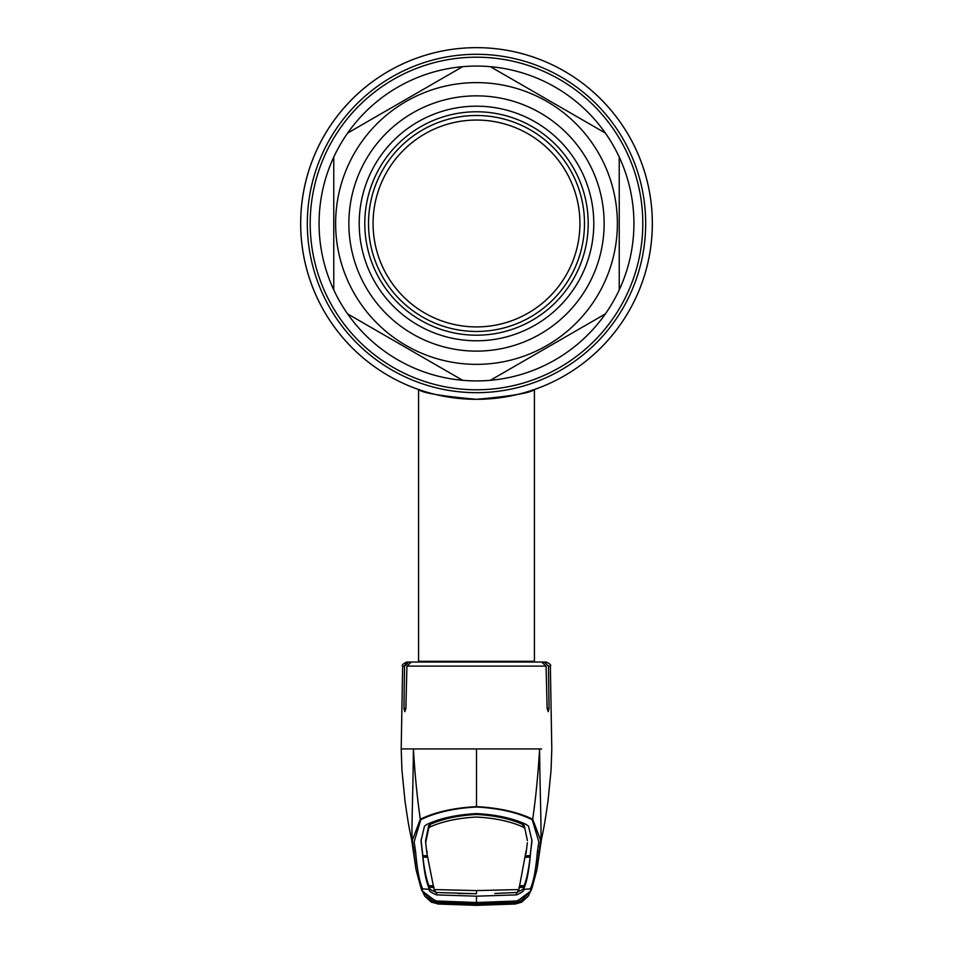 <?xml version="1.0" encoding="UTF-8"?>
<svg xmlns="http://www.w3.org/2000/svg" width="953" height="953" viewBox="0 0 953 953"><rect width="100%" height="100%" fill="white"/><g stroke="black" fill="none" stroke-linecap="round" stroke-linejoin="round"><path stroke-width="1.43" d="M423.025 390.992A175.84 175.84 0 0 1 419.713 389.896A175.84 175.84 0 0 1 419.701 389.896A175.84 175.84 0 0 1 476.5 47.65A175.84 175.84 0 0 1 526.151 392.171L526.127 392.171M522.613 393.172L517.872 394.387A175.84 175.84 0 0 0 520.267 393.792M525.186 392.445A175.84 175.84 0 0 1 522.351 393.244M652.34 223.49A175.84 175.84 0 0 1 476.5 399.319A175.84 175.84 0 0 1 300.66 223.49A175.84 175.84 0 0 1 476.5 47.65A175.84 175.84 0 0 1 652.34 223.49A175.84 175.84 0 0 0 476.5 47.65A175.84 175.84 0 0 0 300.66 223.49A175.84 175.84 0 0 1 476.5 47.65A175.84 175.84 0 0 1 652.34 223.49M489.461 398.842L495.548 398.283M619.236 157.09L619.236 289.879A157.424 157.424 0 0 1 605.369 313.906L490.366 380.295A157.424 157.424 0 0 1 462.634 380.295L347.631 313.906A157.424 157.424 0 0 1 333.764 289.879L333.764 157.09A157.424 157.424 0 0 0 605.369 313.906A157.424 157.424 0 0 0 605.369 133.075A157.424 157.424 0 0 1 619.236 157.09L619.236 289.879A157.424 157.424 0 0 1 605.369 313.906L490.366 380.295A157.424 157.424 0 0 1 462.634 380.295L347.631 313.906A157.424 157.424 0 0 1 333.764 289.879L333.764 157.09A157.424 157.424 0 0 1 347.631 133.075L462.634 66.674A157.424 157.424 0 0 1 490.366 66.674A157.424 157.424 0 0 0 347.631 133.075L462.634 66.674M408.777 662.037L404.537 666.111L402.642 666.111C401.582 665.194 402.964 663.836 406.788 662.037L419.332 662.037L418.581 661.287L534.419 661.287L534.419 389.503L526.151 392.171M476.5 399.319C441.275 396.126 421.976 392.85 418.581 389.503C421.976 392.85 441.287 396.126 476.5 399.319C511.725 396.126 531.024 392.85 534.419 389.503C531.012 392.85 511.701 396.126 476.5 399.319L468.662 399.152M524.198 392.731L522.149 393.291M431.054 393.351L428.755 392.719M430.422 393.184L432.066 393.613M436.2 394.637L442.764 396.055M453.95 397.866L462.467 398.759M368.513 223.49A107.987 107.987 0 0 0 476.5 331.465A107.987 107.987 0 0 0 584.487 223.49A107.987 107.987 0 0 0 476.5 115.504A107.987 107.987 0 0 0 368.513 223.49M579.936 223.49A103.436 103.436 0 0 0 476.5 120.054A103.436 103.436 0 0 0 373.064 223.49A103.436 103.436 0 0 0 476.5 326.915A103.436 103.436 0 0 0 579.936 223.49M348.869 223.49A127.631 127.631 0 0 1 476.5 95.848A127.631 127.631 0 0 1 604.131 223.49A127.631 127.631 0 0 1 476.5 351.121A127.631 127.631 0 0 1 348.869 223.49M359.21 223.49A117.29 117.29 0 0 1 476.5 106.188A117.29 117.29 0 0 1 593.79 223.49A117.29 117.29 0 0 1 476.5 340.781A117.29 117.29 0 0 1 359.21 223.49M364.796 223.49A111.704 111.704 0 0 1 476.5 111.775A111.704 111.704 0 0 1 588.204 223.49A111.704 111.704 0 0 1 476.5 335.194A111.704 111.704 0 0 1 364.796 223.49M490.366 66.674L605.369 133.075A157.424 157.424 0 0 0 490.366 66.674L605.369 133.075M405.823 663.205L404.537 666.111L403.953 708.413L404.775 711.688L405.883 708.413L406.919 666.111L411.351 662.037L541.649 662.037L546.081 666.111L547.117 708.413L548.225 711.688L549.047 708.413L548.463 666.111L544.223 662.037L533.668 662.037L534.419 661.287M422.393 852.983L421.012 840.891L424.49 826.096L426.932 824.393C440.25 818.234 456.773 814.636 476.5 813.6C496.227 814.636 512.75 818.234 526.068 824.393L528.51 826.096L531.988 840.891L530.583 852.339C529.165 870.077 526.818 882.395 523.542 889.304L530.309 888.923C533.537 881.918 535.884 869.577 537.361 851.899L538.862 841.833L532.203 819.723C517.443 812.444 498.872 808.204 476.5 807.012C454.128 808.204 435.557 812.444 420.797 819.723L414.138 841.844L415.639 851.899C417.116 869.577 419.463 881.918 422.691 888.923A2.073 2.061 -21.3 0 1 420.892 887.612L416.104 869.97L412.339 840.284L420.309 819.223C435.247 812.016 453.985 807.822 476.5 806.643L476.5 748.927L541.602 748.927M476.5 748.927L402.345 748.927M476.5 807.012L476.5 806.643C499.015 807.822 517.753 812.016 532.691 819.223C535.789 797.947 538.088 774.515 539.589 748.927C539.958 795.91 542.031 839.736 540.434 843.524L541.328 839.831C543.829 828.026 544.366 826.191 548.035 800.77L551.072 770.024L551.799 748.927L550.357 666.111L548.463 666.111M539.612 847.324L540.303 844.275M532.203 819.723A2.073 1.382 -67 0 0 532.691 819.223L540.661 840.284L537.17 868.409M437.713 903.754L431.375 902.181L424.847 896.261L437.689 904.004L476.5 905.35L515.394 903.778L476.5 905.159L437.606 903.778L429.982 900.99L429.589 900.335L436.307 901.609L421.988 890.805L420.904 887.66M515.311 904.004L528.153 896.261L521.625 902.181L515.335 904.004L476.5 905.35L437.665 904.004M537.361 851.899A2.073 2.037 -2.7 0 0 539.243 850.326L536.896 869.946L532.108 887.612A2.073 2.061 -158.7 0 1 530.309 888.923C532.024 891.651 527.462 895.665 516.609 900.978L476.5 902.527L436.391 900.978C425.538 895.665 420.976 891.651 422.691 888.923L429.458 889.316C428.29 890.507 430.637 892.365 436.522 894.891L476.5 896.177L476.5 903.194L436.307 901.609L436.391 900.978M532.096 887.648L531.012 890.805L516.693 901.609L476.5 903.194M515.287 903.754L523.018 900.99L516.455 902.026A1.239 0.608 87.2 0 1 516.455 902.026L476.5 903.468L436.545 902.026A1.239 0.608 -87.2 0 1 436.51 902.014L476.5 903.468L516.49 902.014L516.609 900.978M413.388 847.324L415.83 868.409M415.639 851.899A2.073 2.037 -177.3 0 1 413.757 850.326L412.697 844.275M420.797 819.723A2.073 1.382 -113 0 1 420.309 819.223C417.211 797.947 414.912 774.515 413.411 748.927C413.042 795.91 410.969 839.736 412.566 843.524L411.672 839.831C409.182 828.026 408.634 826.203 404.977 800.782L401.928 770.024L401.201 748.927L402.642 666.111M530.583 852.339L530.607 852.983M530.571 852.101L531.953 839.784M526.02 851.184L518.92 889.554L517.145 892.473L494.786 893.473M527.39 840.594L524.257 825.429L527.402 840.594M524.257 825.429L522.887 824.5L522.863 826.942C510.391 821.331 494.929 818.031 476.5 817.043C458.071 818.031 442.609 821.331 430.137 826.942L428.779 827.847L425.646 842.738L427.027 853.971L434.08 889.554L436.069 892.508L476.5 893.723L458.214 893.473M428.779 827.847L428.743 825.429L430.113 824.5C442.537 818.83 458 815.482 476.5 814.458C495 815.482 510.463 818.83 522.887 824.5M525.722 855.83L530.273 855.568L530.559 851.672M427.278 855.83L422.727 855.568L422.441 851.672M422.429 852.101L421.047 839.784M428.743 825.429L425.598 840.594M426.98 851.184L427.027 853.971M527.354 842.738L525.973 853.971M524.221 827.847L522.863 826.942M434.08 889.554L476.5 890.59L518.92 889.554M518.944 887.481L523.507 887.243L523.876 885.635M519.337 886.528L523.888 886.278M519.576 885.873L524.126 885.623C526.592 879.464 528.593 869.934 530.118 857.033L525.568 857.307M516.478 892.473C522.339 890.09 524.674 888.351 523.507 887.243L523.542 889.316C524.71 890.507 522.363 892.365 516.478 894.891L476.5 896.177M523.542 889.316L523.507 887.231M422.906 855.58L422.882 857.033C424.407 869.934 426.408 879.464 428.874 885.623L433.424 885.873M422.882 857.033L427.432 857.307M434.056 887.481L429.493 887.243L429.124 885.635M433.663 886.528L429.112 886.278M422.417 852.339C423.835 870.077 426.182 882.395 429.458 889.304L429.458 889.304M436.522 892.473C430.661 890.09 428.326 888.351 429.493 887.243M442.919 902.384L442.99 901.764M434.413 901.002L433.317 901.574L429.994 900.466L431.066 900.18M510.081 902.384L510.01 901.764M518.587 901.002L519.683 901.574L516.455 902.026M443.431 903.575L443.395 904.194M509.569 903.575L509.641 904.194M544.223 662.037L546.212 662.037C550.036 663.836 551.418 665.194 550.357 666.111M530.094 855.58L530.118 857.033M437.582 903.742L476.5 905.124L510.296 904.111L515.418 903.742L517.503 902.42L516.288 902.408A1.239 1.024 89.7 0 1 516.204 902.408L476.5 903.778L436.796 902.408A1.239 1.024 90.3 0 1 436.712 902.408L430.577 900.871L437.582 903.742L435.497 902.42L476.5 903.766L510.76 902.336M516.466 902.062L522.423 900.871L515.418 903.742M442.216 903.873L442.323 903.253L476.5 904.314L514.691 902.836A1.239 0.989 82.9 0 0 515.609 903.444L476.5 904.933L437.391 903.444A1.239 0.989 97.1 0 0 438.309 902.836L442.347 902.658M510.76 902.396L476.5 903.468M436.534 902.062L442.24 902.336M442.24 902.396L476.5 903.527M436.188 902.336L436.796 902.408A1.239 1.024 90.3 0 0 436.879 902.408M436.76 901.812L437.308 902.42M435.986 903.146L438.309 902.836M510.784 903.873L510.653 902.658M514.691 902.836L515.692 902.42M517.014 903.146L515.764 902.551L516.24 901.812L517.503 902.42M441.727 902.622L441.847 902.003M511.273 902.622L511.153 902.003M516.812 902.336L516.204 902.408A1.239 1.024 89.7 0 1 516.121 902.408M645.681 223.49A169.181 169.181 0 0 1 476.5 392.672A169.181 169.181 0 0 1 307.319 223.49A169.181 169.181 0 0 1 476.5 54.297A169.181 169.181 0 0 1 645.681 223.49M642.798 223.49A166.298 166.298 0 0 1 476.5 389.777A166.298 166.298 0 0 1 310.201 223.49A166.298 166.298 0 0 1 476.5 57.192A166.298 166.298 0 0 1 642.798 223.49M617.377 223.49A140.877 140.877 0 0 1 476.5 364.356A140.877 140.877 0 0 1 335.623 223.49A140.877 140.877 0 0 1 476.5 82.613A140.877 140.877 0 0 1 617.377 223.49M546.081 666.111L406.919 666.111M525.973 851.601L525.961 852.613M476.5 890.59L476.5 893.735M516.478 892.532L516.478 894.891M430.113 824.5L430.137 826.942M427.027 851.601L427.039 852.613M436.522 892.532L436.522 894.891M549.047 708.413L547.117 708.413M405.883 708.413L403.953 708.413M476.5 904.314L476.5 904.933M418.581 661.287L418.581 389.503M541.399 839.51L537.123 868.683M528.486 895.725L532.119 887.588M540.053 845.418L539.612 847.3M411.601 839.51L415.877 868.683M424.514 895.725L420.881 887.588M412.947 845.418L413.388 847.3M425.646 842.738L425.61 840.594M436.545 902.026L433.377 901.586M521.934 900.18L523.006 900.466L519.623 901.586"/></g></svg>
